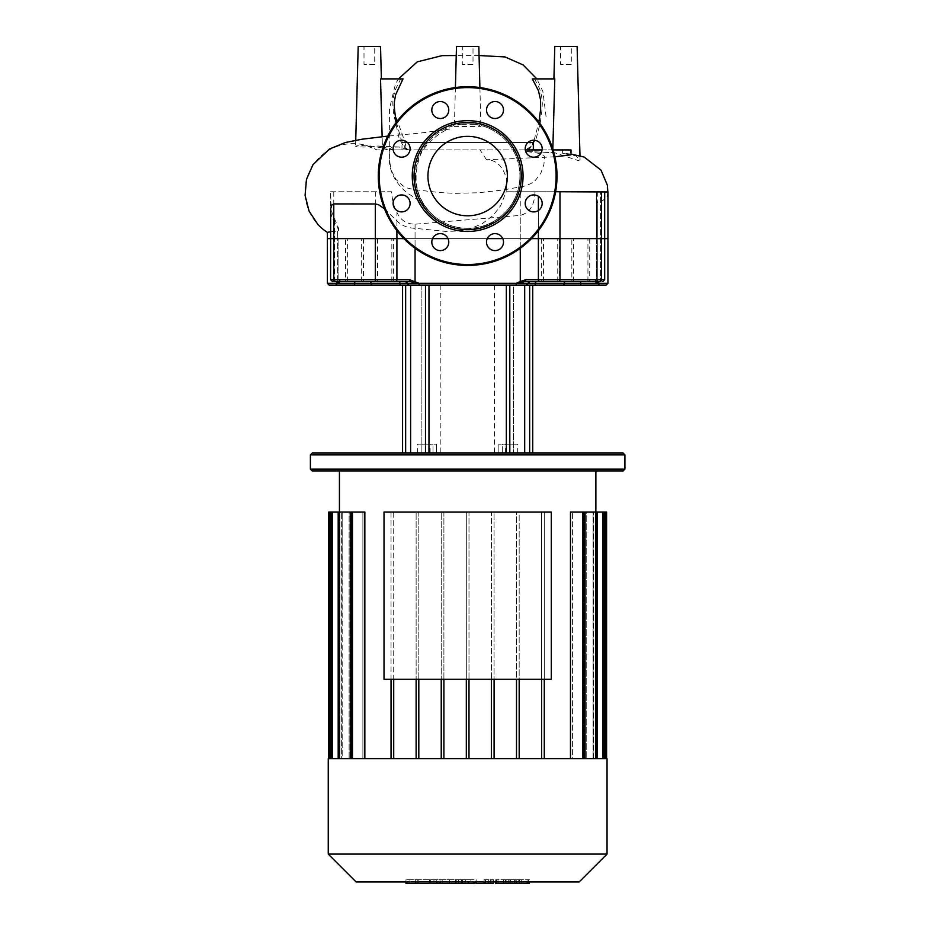 <?xml version="1.0" encoding="UTF-8"?>
<svg xmlns="http://www.w3.org/2000/svg" width="930" height="930" viewBox="0 0 930 930"><rect width="100%" height="100%" fill="white"/><g stroke="black" fill="none" stroke-linecap="round" stroke-linejoin="round"><path stroke-width="0.7" stroke-dasharray="4.65 3.49" d="M467.651 215.783A39.723 39.723 0 0 1 427.94 176.061A39.723 39.723 0 0 1 467.651 136.35A39.723 39.723 0 0 1 507.373 176.061A39.723 39.723 0 0 1 467.651 215.783A39.723 39.723 0 0 1 427.94 176.061A39.723 39.723 0 0 1 467.651 136.35A39.723 39.723 0 0 1 507.373 176.061A39.723 39.723 0 0 1 467.651 215.783A39.723 39.723 0 0 1 427.94 176.061A39.723 39.723 0 0 1 467.651 136.35A39.723 39.723 0 0 1 507.373 176.061A39.723 39.723 0 0 1 467.651 215.783M378.301 176.061A89.35 89.35 0 0 1 467.651 86.711A89.35 89.35 0 0 1 557.012 176.061A89.35 89.35 0 0 1 467.651 265.422A89.35 89.35 0 0 1 378.301 176.061A89.35 89.35 0 0 1 467.651 86.711A89.35 89.35 0 0 1 557.012 176.061A89.35 89.35 0 0 1 467.651 265.422A89.35 89.35 0 0 1 378.301 176.061A89.35 89.35 0 0 1 467.651 86.711A89.35 89.35 0 0 1 557.012 176.061A89.35 89.35 0 0 1 467.651 265.422A89.35 89.35 0 0 1 378.301 176.061A89.35 89.35 0 0 1 467.651 86.711A89.35 89.35 0 0 1 557.012 176.061M467.651 120.668A55.405 55.405 0 0 1 523.055 176.061A55.405 55.405 0 0 1 467.651 231.465A55.405 55.405 0 0 1 412.257 176.061A55.405 55.405 0 0 1 467.651 120.668M467.651 122.446A53.614 53.614 0 0 1 521.265 176.061A53.614 53.614 0 0 1 467.651 229.675A53.614 53.614 0 0 1 414.036 176.061A53.614 53.614 0 0 1 467.651 122.446M503.502 110.019A8.486 8.486 0 0 0 495.004 101.533A8.486 8.486 0 0 0 486.518 110.019A8.486 8.486 0 0 1 495.004 101.533A8.486 8.486 0 0 1 503.502 110.019A8.486 8.486 0 0 1 495.004 118.505A8.486 8.486 0 0 1 486.518 110.019A8.486 8.486 0 0 0 495.004 118.505A8.486 8.486 0 0 0 503.502 110.019A8.486 8.486 0 0 0 495.004 101.533A8.486 8.486 0 0 0 486.518 110.019A8.486 8.486 0 0 0 495.004 118.505A8.486 8.486 0 0 0 503.502 110.019M539.702 154.706A8.486 8.486 0 0 0 539.702 142.709A8.486 8.486 0 0 0 527.694 142.709A8.486 8.486 0 0 1 539.702 142.709A8.486 8.486 0 0 1 539.702 154.706A8.486 8.486 0 0 1 527.694 154.706A8.486 8.486 0 0 1 527.694 142.709A8.486 8.486 0 0 0 527.694 154.706A8.486 8.486 0 0 0 539.702 154.706A8.486 8.486 0 0 0 539.702 142.709A8.486 8.486 0 0 0 527.694 142.709A8.486 8.486 0 0 0 527.694 154.706A8.486 8.486 0 0 0 539.702 154.706M533.692 211.912A8.486 8.486 0 0 0 542.178 203.414A8.486 8.486 0 0 0 533.692 194.928A8.486 8.486 0 0 1 542.178 203.414A8.486 8.486 0 0 1 533.692 211.912A8.486 8.486 0 0 1 525.206 203.414A8.486 8.486 0 0 1 533.692 194.928A8.486 8.486 0 0 0 525.206 203.414A8.486 8.486 0 0 0 533.692 211.912A8.486 8.486 0 0 0 542.178 203.414A8.486 8.486 0 0 0 533.692 194.928A8.486 8.486 0 0 0 525.206 203.414A8.486 8.486 0 0 0 533.692 211.912M489.006 248.112A8.486 8.486 0 0 0 501.014 248.112A8.486 8.486 0 0 0 501.014 236.104A8.486 8.486 0 0 1 501.014 248.112A8.486 8.486 0 0 1 489.006 248.112A8.486 8.486 0 0 1 489.006 236.104A8.486 8.486 0 0 1 501.014 236.104A8.486 8.486 0 0 0 489.006 236.104A8.486 8.486 0 0 0 489.006 248.112A8.486 8.486 0 0 0 501.014 248.112A8.486 8.486 0 0 0 501.014 236.104A8.486 8.486 0 0 0 489.006 236.104A8.486 8.486 0 0 0 489.006 248.112M431.811 242.102A8.486 8.486 0 0 0 440.297 250.6A8.486 8.486 0 0 0 448.783 242.102A8.486 8.486 0 0 1 440.297 250.6A8.486 8.486 0 0 1 431.811 242.102A8.486 8.486 0 0 1 440.297 233.616A8.486 8.486 0 0 1 448.783 242.102A8.486 8.486 0 0 0 440.297 233.616A8.486 8.486 0 0 0 431.811 242.102A8.486 8.486 0 0 0 440.297 250.6A8.486 8.486 0 0 0 448.783 242.102A8.486 8.486 0 0 0 440.297 233.616A8.486 8.486 0 0 0 431.811 242.102M395.61 197.416A8.486 8.486 0 0 0 395.61 209.424A8.486 8.486 0 0 0 407.607 209.424A8.486 8.486 0 0 1 395.61 209.424A8.486 8.486 0 0 1 395.61 197.416A8.486 8.486 0 0 1 407.607 197.416A8.486 8.486 0 0 1 407.607 209.424A8.486 8.486 0 0 0 407.607 197.416A8.486 8.486 0 0 0 395.61 197.416A8.486 8.486 0 0 0 395.61 209.424A8.486 8.486 0 0 0 407.607 209.424A8.486 8.486 0 0 0 407.607 197.416A8.486 8.486 0 0 0 395.61 197.416M401.609 140.221A8.486 8.486 0 0 0 393.123 148.707A8.486 8.486 0 0 0 401.609 157.193A8.486 8.486 0 0 1 393.123 148.707A8.486 8.486 0 0 1 401.609 140.221A8.486 8.486 0 0 1 410.095 148.707A8.486 8.486 0 0 1 401.609 157.193A8.486 8.486 0 0 0 410.095 148.707A8.486 8.486 0 0 0 401.609 140.221A8.486 8.486 0 0 0 393.123 148.707A8.486 8.486 0 0 0 401.609 157.193A8.486 8.486 0 0 0 410.095 148.707A8.486 8.486 0 0 0 401.609 140.221M446.295 104.021A8.486 8.486 0 0 0 434.298 104.021A8.486 8.486 0 0 0 434.298 116.029A8.486 8.486 0 0 1 434.298 104.021A8.486 8.486 0 0 1 446.295 104.021A8.486 8.486 0 0 1 446.295 116.029A8.486 8.486 0 0 1 434.298 116.029A8.486 8.486 0 0 0 446.295 116.029A8.486 8.486 0 0 0 446.295 104.021A8.486 8.486 0 0 0 434.298 104.021A8.486 8.486 0 0 0 434.298 116.029A8.486 8.486 0 0 0 446.295 116.029A8.486 8.486 0 0 0 446.295 104.021M473.01 64.368L462.291 64.368L473.01 64.368L473.01 46.5L462.291 46.5L462.291 64.368M462.291 46.5L473.01 46.5M374.72 64.368L364.002 64.368L374.72 64.368L374.72 46.5L364.002 46.5L364.002 64.368M364.002 46.5L374.72 46.5M571.299 64.368L560.581 64.368L571.299 64.368L571.299 46.5L560.581 46.5L560.581 64.368M560.581 46.5L571.299 46.5M552.827 149.056L552.804 149.928L528.542 149.928L533.227 142.511M534.122 140.232L538.889 122.121M534.611 78.887L539.691 88.908L541.644 96.185L542.318 103.823L541.76 111.74L540.202 123.202L536.087 138.907L531.158 146.545L527.438 149.928L552.804 149.928L554.792 78.887L532.309 78.887M400.702 78.887L380.521 78.887L381.381 78.887L380.521 78.887L382.416 146.87L393.762 149.928L407.259 149.928L402.737 145.15L399.028 137.954L393.692 114.018C392.065 98.162 393.169 102.358 393.646 95.918L395.157 90.14L400.702 78.887L403.027 78.887M396.354 122.202L401.446 140.535L406.55 149.928L388.089 149.928L382.451 147.963L382.137 136.687M380.533 46.5L358.19 46.5M382.451 147.963L365.56 145.231L356.632 145.871L355.574 146.684L363.386 147.056L377.975 146.033L382.416 146.87M393.762 149.928L408.793 149.928L399.098 147.01L392.786 147.173L389.496 148.695L389.368 159.844L391.286 170.457L395.924 179.374L403.05 185.907L407.328 188.034L414.106 189.592L439.658 192.568L454.863 193.359L478.613 192.754L503.223 189.953L524.346 186.14L530.798 183.675L535.459 180.246L540.876 173.108L543.922 164.366L544.55 156.775L543.783 155.322L537.993 153.171L525.659 151.404L554.977 152.834L578.274 160.576L580.076 159.751L576.054 156.031L562.638 153.38L570.997 154.799M554.908 156.81L486.518 159.751C496.167 159.762 502.886 166.226 506.652 179.141L506.164 191.743L607.941 191.743M607.941 191.975L607.127 197.195L601.152 201.717L597.711 203.054L596.49 200.88L596.444 191.743L535.006 191.743C534.68 205.053 529.763 212.935 520.254 215.388L415.059 224.2C406.422 224.037 400.377 220.073 396.912 212.296C394.053 207.274 392.274 200.427 391.565 191.743L330.615 191.743L331.15 207.611L332.15 213.063L338.904 229.071L337.602 230.396L327.372 232.372M525.299 149.928L376.952 149.928A48.116 48.116 0 0 0 317.909 224.502M388.089 149.928L376.638 149.928C367.617 146.01 362.979 144.348 362.723 144.952L365.56 145.231M405.189 142.511L530.24 142.511L528.542 149.928L533.332 149.928L401.981 149.928L401.981 142.511L405.189 142.511L397.366 120.9M570.997 149.928L527.438 149.928L528.566 149.928L525.659 151.404M404.69 147.463L408.77 149.916L407.259 149.928M415.385 176.13A52.278 52.278 0 0 0 510.803 205.565A52.278 52.278 0 0 0 483.065 126.12A52.278 52.278 0 0 0 415.385 176.13M401.981 149.928L406.666 149.928L404.98 142.511M553.094 149.928L542.097 149.928M597.711 203.054L597.711 238.615L604.686 238.615L596.397 238.615L607.941 238.615L327.372 238.615L338.904 238.615L334.765 238.615L338.904 238.615L337.602 238.615L337.602 230.396M535.006 191.743L520.254 191.743L520.254 238.615L604.686 238.615L600.548 238.615L600.548 191.743L596.444 191.743L604.686 191.743L600.548 191.743L600.548 279.721A1.79 1.372 90 0 1 599.176 281.499L594.619 281.499L599.176 281.499L594.619 281.499L596.397 279.721A1.79 1.779 -90 0 1 594.665 281.499A1.79 1.779 -90 0 0 596.444 279.721L597.711 281.523A1.79 1.546 -43.9 0 1 597.327 282.406L594.665 281.499M330.615 231.791L337.602 231.233L338.904 230.268L331.661 216.783L330.615 210.378M403.841 238.615L432.566 238.615L403.841 238.615M384.509 208.785L396.912 221.015C401.621 225.548 407.666 228.001 415.059 228.338L445.412 231.361L458.013 231.082L469.011 229.129L481.88 223.944L493.063 215.504L500.584 205.856L506.164 191.743M519.928 176.061A52.278 52.278 0 0 1 433.682 215.795A52.278 52.278 0 0 1 459.943 124.364L454.386 126.608L480.915 126.352L475.37 124.364A52.278 52.278 0 0 1 514.976 153.857A52.278 52.278 0 0 1 514.976 153.869A52.278 52.278 0 0 1 519.928 176.061M486.518 159.751L480.054 149.928M448.039 238.615L487.274 238.615L448.039 238.615M520.463 282.406L516.313 283.29L525.659 279.721L525.531 281.499L520.463 282.406A1.79 0.628 67.2 0 0 520.254 281.523L520.254 238.615L415.059 238.615L415.059 228.338M506.373 191.743L520.254 191.743M555.617 191.743L604.686 191.743L604.686 279.721L596.397 279.721L600.548 279.721L600.548 238.615L596.397 238.615L596.397 191.743L604.686 191.743M330.615 193.382L330.615 238.615L338.904 238.615L330.615 238.615L337.602 238.615L337.602 281.499L338.857 279.721A1.79 1.779 90 0 0 340.636 281.499L332.405 281.499L340.636 281.499A1.79 1.779 90 0 1 338.857 279.721L337.602 281.523L337.602 231.233M330.615 191.743L391.565 191.743M459.943 124.364A52.278 52.278 0 0 1 475.37 124.364L459.943 124.364M479.892 87.548L480.915 126.352M478.822 46.5L456.479 46.5M562.592 149.928L562.638 153.38M552.839 152.694L552.897 149.928M577.112 46.5L554.768 46.5M530.24 142.511L533.332 142.511M527.891 142.511L401.981 142.511M328.255 758.659L607.046 758.659M328.255 854.089L607.046 854.089M579.169 881.966L356.144 881.966M467.651 470.929L595.874 470.929L467.651 470.929M541.586 679.307L541.586 758.659L466.314 758.659L466.314 512.035L551.292 512.035L551.292 679.307L384.02 679.307L384.02 512.035L551.292 512.035L551.292 679.307L384.02 679.307L384.02 512.035L468.987 512.035L468.987 758.659L491.4 758.659L491.4 512.035L494.086 512.035L494.086 758.659L516.499 758.659L516.499 512.035L519.173 512.035L519.173 758.659L541.586 758.659L541.586 512.035L544.271 512.035L544.271 679.307M570.474 758.659L544.271 758.659L570.474 758.659L570.474 512.035L584.191 512.035L582.843 512.035L584.191 512.035L584.191 758.659L572.415 758.659L572.415 512.035L572.415 758.659L584.191 758.659M595.781 758.659L595.781 512.035L595.781 758.659L595.781 512.035L585.075 512.035L586.214 512.035L586.214 758.659L586.214 512.035L597.118 512.035L585.075 512.035L585.075 758.659L597.118 758.659L585.075 758.659M595.781 512.035L593.119 512.035L593.119 758.659L593.119 512.035L604.291 512.035L595.874 512.035L595.874 758.659L593.654 758.659L593.654 512.035L593.654 758.659L595.874 758.659L595.874 512.035L606.604 512.035M516.499 679.307L516.499 758.659L519.173 758.659L519.173 679.307M491.4 679.307L491.4 758.659L494.086 758.659L494.086 679.307M468.987 758.659L468.987 512.035L466.314 512.035L466.314 758.659L443.901 758.659L468.987 758.659L468.987 679.307M441.227 679.307L441.227 758.659L443.901 758.659L441.227 758.659L441.227 512.035L443.901 512.035L443.901 679.307M416.129 679.307L416.129 758.659L418.814 758.659L416.129 758.659L416.129 512.035L418.814 512.035L418.814 758.659L441.227 758.659L418.814 758.659L418.814 679.307M391.042 679.307L391.042 758.659L352.458 758.659L352.458 512.035L364.839 512.035L362.886 512.035L362.886 758.659L339.52 758.659L339.52 512.035L350.238 512.035L349.099 512.035L349.099 758.659L342.182 758.659L342.182 512.035L341.647 758.659L339.438 758.659L339.427 512.035L339.438 758.659L341.647 758.659L341.647 512.035L342.182 758.659L349.099 758.659L349.099 512.035L350.238 512.035L350.238 758.659L362.886 758.659L362.886 512.035L364.839 512.035L364.839 758.659L391.042 758.659L391.042 512.035L393.716 512.035L393.716 758.659L416.129 758.659L393.716 758.659L393.716 679.307M393.716 758.659L391.042 758.659L391.042 512.035L393.716 512.035L393.716 758.659L391.042 758.659M352.458 758.659L352.458 512.035L352.458 758.659L351.122 758.659L364.839 758.659M339.52 758.659L339.52 512.035L339.52 758.659L338.183 758.659L350.238 758.659M339.52 512.035L328.709 512.035M342.182 758.659L332.359 758.659L342.182 758.659M341.647 512.035L331.01 512.035L341.647 512.035M339.438 758.659L330.045 758.659L339.438 758.659M418.814 758.659L418.814 512.035L416.129 512.035L416.129 758.659M443.901 758.659L443.901 512.035L441.227 512.035L441.227 758.659M491.4 758.659L491.4 512.035L494.086 512.035L494.086 758.659M516.499 758.659L516.499 512.035L519.173 512.035L519.173 758.659M541.586 758.659L541.586 512.035L544.271 512.035L544.271 758.659L541.586 758.659L544.271 758.659M352.458 512.035L351.122 512.035L351.122 758.659M572.415 512.035L582.843 512.035L572.415 512.035M593.654 512.035L602.954 512.035L593.654 512.035M332.359 758.659L331.01 758.659L332.359 758.659L331.01 758.659L332.359 758.659L332.359 512.035M330.045 758.659L328.709 758.659L330.045 758.659L330.045 512.035M593.119 758.659L604.291 758.659L593.119 758.659M595.874 758.659L606.604 758.659L595.874 758.659M391.019 238.615L375.767 238.615L391.019 238.615M391.019 281.499L375.767 281.499L391.019 281.499M360.84 238.615L345.588 238.615L360.84 238.615M360.84 281.499L345.588 281.499L360.84 281.499M556.919 238.615L541.667 238.615L556.919 238.615M559.546 238.615L559.546 281.499L525.531 281.499L529.775 281.499L527.891 283.29A1.79 1.779 -90 0 1 529.67 281.499L529.67 281.499A1.79 1.779 -90 0 0 527.891 283.29L599.234 283.29L597.327 282.406M587.109 238.615L571.845 238.615L587.109 238.615M587.109 281.499L571.845 281.499L587.109 281.499M359.573 238.615L347.367 238.615L359.573 238.615M359.573 281.499L347.367 281.499L359.573 281.499M389.751 238.615L377.557 238.615L389.751 238.615M377.557 238.615L377.557 281.499L391.844 281.499L379.649 281.499M585.842 238.615L573.636 238.615L585.842 238.615M585.842 281.499L573.636 281.499L585.842 281.499M555.663 238.615L543.457 238.615L555.663 238.615M555.663 281.499L543.457 281.499L555.663 281.499M486.611 453.061L440.843 453.061L486.611 453.061M486.611 285.08L440.843 285.08L486.611 285.08M312.178 453.061L623.135 453.061M624.913 454.851L310.388 454.851M310.388 469.15L624.913 469.15M623.135 470.929L312.178 470.929M433.008 453.061L417.617 453.061L433.008 453.061L433.008 444.133L436.437 444.133L417.617 444.133L433.008 444.133L433.008 453.061M502.305 453.061L517.696 453.061L502.305 453.061L502.305 444.133L498.864 444.133L517.696 444.133L502.305 444.133L502.305 453.061M410.618 453.061L428.974 453.061L402.574 453.061L410.618 453.061L410.618 285.08L513.43 285.08L513.43 453.061L402.574 453.061L532.727 453.061L513.43 453.061L513.43 285.08L421.883 285.08L421.883 453.061L421.883 285.08L402.574 285.08L405.654 285.08L402.574 285.08L405.654 285.08L405.654 453.061M506.327 453.061L428.974 453.061L532.727 453.061L506.327 453.061L506.327 285.08L410.618 285.08L425.498 285.08L425.498 453.061M532.727 453.061L532.727 285.08L509.814 285.08L509.814 453.061M428.974 453.061L428.974 285.08L506.327 285.08M589.725 238.615L589.725 281.499L571.845 281.499L571.845 238.615M597.711 191.743L597.711 238.615L596.397 238.615L596.397 279.721L597.711 281.523L597.711 238.615L597.711 281.523L599.234 283.29L607.941 283.29M580.46 281.499L565.661 281.499L580.46 281.499L580.832 285.08L534.378 285.08A1.79 1.023 90 0 0 535.413 283.29A1.79 1.023 90 0 1 536.436 281.499L565.661 281.499A1.79 1.465 90 0 0 564.196 283.29A1.79 1.465 90 0 1 562.731 285.08M414.838 282.406A1.79 0.628 112.8 0 1 415.059 281.523L418.988 283.29L409.77 281.499L409.642 279.721L415.059 281.523L415.059 238.615L396.912 238.615L396.912 212.296M334.765 219.98L334.765 279.721L330.615 279.721L338.904 279.721L338.904 238.615L338.904 279.721L340.694 281.499L336.137 281.499A1.79 1.372 -90 0 1 334.765 279.721L338.904 279.721L340.636 281.499L354.842 281.499L340.636 281.499L336.079 283.29L399.9 283.29A1.79 1.023 -90 0 0 398.877 281.499L375.767 281.499L375.767 238.615M363.456 238.615L363.456 281.499L345.588 281.499L345.588 238.615M337.985 282.406A1.79 1.546 43.9 0 1 337.602 281.523L336.079 283.29A1.79 1.674 -90 0 0 337.753 285.08L329.15 285.08M354.842 281.499L369.64 281.499L354.842 281.499L354.481 285.08L372.57 285.08A1.79 1.465 -90 0 1 371.105 283.29A1.79 1.465 -90 0 0 369.64 281.499M544.283 281.499L541.667 281.499L541.667 238.615M409.188 285.08A1.79 1.779 90 0 1 407.41 283.29L407.41 283.29A1.79 1.779 -90 0 0 405.631 281.499L407.317 283.29L418.988 283.29A1.79 0.616 -90 0 0 419.604 285.08L409.188 285.08A1.79 1.779 90 0 1 407.41 283.29L407.41 283.29A1.79 1.779 90 0 0 405.631 281.499L409.107 285.08M400.923 285.08A1.79 1.023 -90 0 1 399.9 283.29L407.503 283.29L409.293 285.08L402.574 285.08L402.574 453.061M532.727 285.08L419.604 285.08M335.253 281.499A1.79 1.476 90 0 1 333.777 279.721L330.615 279.721L330.615 238.615L396.912 238.615L396.912 279.721L409.642 279.721M498.864 453.061L498.864 444.133L498.864 453.061M509.396 453.061L509.396 444.133L509.396 453.061M436.437 453.061L436.437 444.133L436.437 453.061M425.905 453.061L425.905 444.133L425.905 453.061M518.673 879.734L505.978 879.734L519.068 879.734L519.068 883.5L505.978 883.5L519.068 883.5L518.673 879.734M505.978 879.734L506.362 883.5L505.978 879.734M496.574 881.966L496.574 879.734L528.473 879.734L495.713 879.734L495.713 881.966M527.043 879.734L527.043 881.966M529.321 883.5L496.574 883.5M528.473 883.5L528.473 879.734L529.321 879.734L529.321 881.966M497.992 879.734L497.992 883.5M484.077 879.734L493.481 879.734L484.077 879.734L484.077 881.966M493.481 879.734L493.481 881.966M493.481 883.5L485.553 883.5L485.553 879.734L485.681 883.5L491.958 883.5L476.16 883.5M491.958 879.734L491.958 883.5M490.412 879.734L490.412 883.5M476.16 881.966L476.16 879.734L475.916 881.966M473.998 883.5L462.594 883.5M473.998 879.734L462.594 879.734L473.998 879.734L473.998 881.966M462.594 879.734L462.594 881.966M430.66 879.734L470.824 879.734L405.992 879.734L430.66 879.734L430.66 883.5L405.992 883.5M418.175 879.734L418.175 883.5M409.956 879.734L409.956 883.5M405.992 879.734L405.992 881.966M415.698 879.734L415.698 881.966M417.245 879.734L417.245 881.966M429.439 879.734L429.439 881.966M436.786 879.734L436.786 881.966M439.995 879.734L439.995 881.966M449.411 879.734L449.411 881.966M461.873 883.5L470.824 883.5L456.235 883.5L461.42 883.5L461.42 879.734L461.303 883.5L430.66 883.5M471.045 883.5L470.824 879.734L471.045 883.5M465.639 879.734L465.639 883.5M456.235 879.734L456.235 883.5M455.7 879.734L455.7 883.5M442.169 879.734L442.169 883.5M433.95 879.734L433.95 883.5M384.02 512.035L551.292 512.035L551.292 679.307L384.02 679.307L384.02 512.035M379.196 176.061A88.466 88.466 0 0 1 467.651 87.606A88.466 88.466 0 0 1 556.117 176.061A88.466 88.466 0 0 1 467.651 264.527A88.466 88.466 0 0 1 379.196 176.061A88.466 88.466 0 0 1 467.651 87.606A88.466 88.466 0 0 1 556.117 176.061A88.466 88.466 0 0 1 467.651 264.527A88.466 88.466 0 0 1 379.196 176.061A88.466 88.466 0 0 1 467.651 87.606A88.466 88.466 0 0 1 556.117 176.061A88.466 88.466 0 0 1 467.651 264.527A88.466 88.466 0 0 1 379.196 176.061M520.254 248.298L520.254 215.388M538.389 196.346L538.389 279.721A1.79 1.139 -90 0 0 539.54 281.499M415.059 224.2L415.059 248.298M336.137 281.499A1.79 1.372 -90 0 1 334.765 279.721L334.765 223.061M396.912 221.015L396.912 230.652M538.389 230.652L538.389 210.494M601.524 191.743L601.524 279.721A1.79 1.476 -90 0 1 600.059 281.499M333.777 191.743L333.777 279.721L396.912 279.721A1.79 1.139 90 0 1 395.773 281.499M559.976 191.743L559.976 279.721A1.79 1.011 -90 0 1 558.965 281.499M375.325 191.743L375.325 279.721A1.79 1.011 90 0 0 376.336 281.499M605.256 758.659L605.256 512.035M582.843 758.659L582.843 512.035M602.954 758.659L602.954 512.035M529.647 453.061L529.647 285.08M524.694 453.061L524.694 285.08M525.659 279.721L604.686 279.721L602.896 281.499M599.176 281.499A1.79 1.372 90 0 0 600.548 279.721L604.686 279.721M327.372 283.29L336.079 283.29M418.988 283.29L527.984 283.29L526.206 285.08M526.113 285.08A1.79 1.779 90 0 0 527.891 283.29A1.79 1.779 90 0 1 526.113 285.08M597.548 285.08A1.79 1.674 90 0 0 599.234 283.29M516.313 283.29A1.79 0.616 -90 0 1 515.697 285.08M514.581 879.734L514.581 883.5M515.115 879.734L515.115 883.5M510.372 879.734L510.372 883.5M509.919 879.734L509.919 883.5M503.676 879.734L503.676 881.966M516.22 879.734L516.22 881.966M521.346 879.734L521.346 883.5M508.733 879.734L508.733 883.5M488.343 879.734L488.343 883.5M485.065 879.734L485.065 883.5M468.29 881.966L468.29 883.5M461.873 879.734L461.873 881.966M458.63 879.734L458.63 883.5M355.737 140.244L355.574 146.684M377.975 146.033L398.284 146.975M526.531 151.439L553.745 152.706M566.114 153.566L570.997 154.055M607.941 193.545L607.894 194.312M529.042 149.928L530.565 147.289M531.158 146.545L525.136 149.928M389.24 154.392L389.449 108.926L395.436 84.13L398.47 78.887M389.368 159.844C389.589 177.491 403.62 191.499 411.083 195.381C422.859 203.414 423.29 204.17 426.696 208.541M546.061 116.634L542.864 91.419L536.831 78.887M479.055 55.533L456.246 55.544M405.468 148.44L406.387 149.928M338.904 230.187L338.904 229.071M458.013 231.082L476.974 228.327C487.378 226.781 497.875 220.352 508.454 209.052C515.999 199.45 519.835 188.499 519.963 176.223C519.94 168.377 518.277 160.925 514.976 153.869L514.976 153.869M433.682 215.795C417.442 200.52 412.443 182.071 418.663 160.46C422.604 141.558 448.865 127.422 449.434 129.096L420.976 133.002L387.729 136.117M594.619 281.499L596.397 279.721L596.397 197.997M455.409 87.548L454.386 126.608M579.971 155.682L580.076 159.751M597.118 512.035L597.118 758.659M604.291 512.035L604.291 758.659M338.183 758.659L338.183 512.035M331.01 758.659L331.01 512.035M393.634 281.499L393.634 238.615M361.665 281.499L361.665 238.615M391.844 281.499L391.844 238.615M587.934 281.499L587.934 238.615M557.756 281.499L557.756 238.615M440.843 285.08L440.843 453.061M494.458 285.08L494.458 453.061M330.615 279.721L332.405 281.499M527.798 283.29L529.589 281.499L527.798 283.29M409.293 285.08L405.713 281.499M543.457 281.499L543.457 238.615M573.636 281.499L573.636 238.615M347.367 281.499L347.367 238.615M505.176 453.061L505.176 444.133M517.696 453.061L517.696 444.133M430.125 453.061L430.125 444.133M417.617 453.061L417.617 444.133M519.742 879.734L519.742 883.5M505.292 879.734L505.292 883.5"/><path stroke-width="1.4" d="M467.651 136.35A39.723 39.723 0 0 1 507.373 176.061A39.723 39.723 0 0 1 467.651 215.783A39.723 39.723 0 0 1 427.94 176.061A39.723 39.723 0 0 1 467.651 136.35M467.651 265.422A89.35 89.35 0 0 1 378.301 176.061A89.35 89.35 0 0 1 467.651 86.711A89.35 89.35 0 0 1 557.012 176.061A89.35 89.35 0 0 1 467.651 265.422A89.35 89.35 0 0 1 378.301 176.061A89.35 89.35 0 0 1 467.651 86.711M467.651 231.465A55.405 55.405 0 0 1 412.257 176.061A55.405 55.405 0 0 1 467.651 120.668A55.405 55.405 0 0 1 523.055 176.061A55.405 55.405 0 0 1 467.651 231.465M467.651 229.675A53.614 53.614 0 0 1 414.036 176.061A53.614 53.614 0 0 1 467.651 122.446A53.614 53.614 0 0 1 521.265 176.061A53.614 53.614 0 0 1 467.651 229.675M503.502 110.019A8.486 8.486 0 0 1 495.004 118.505A8.486 8.486 0 0 1 486.518 110.019A8.486 8.486 0 0 1 495.004 101.533A8.486 8.486 0 0 1 503.502 110.019M539.702 154.706A8.486 8.486 0 0 1 527.694 154.706A8.486 8.486 0 0 1 527.694 142.709A8.486 8.486 0 0 1 539.702 142.709A8.486 8.486 0 0 1 539.702 154.706M533.692 211.912A8.486 8.486 0 0 1 525.206 203.414A8.486 8.486 0 0 1 533.692 194.928A8.486 8.486 0 0 1 542.178 203.414A8.486 8.486 0 0 1 533.692 211.912M489.006 248.112A8.486 8.486 0 0 1 489.006 236.104A8.486 8.486 0 0 1 501.014 236.104A8.486 8.486 0 0 1 501.014 248.112A8.486 8.486 0 0 1 489.006 248.112M431.811 242.102A8.486 8.486 0 0 1 440.297 233.616A8.486 8.486 0 0 1 448.783 242.102A8.486 8.486 0 0 1 440.297 250.6A8.486 8.486 0 0 1 431.811 242.102M395.61 197.416A8.486 8.486 0 0 1 407.607 197.416A8.486 8.486 0 0 1 407.607 209.424A8.486 8.486 0 0 1 395.61 209.424A8.486 8.486 0 0 1 395.61 197.416M401.609 140.221A8.486 8.486 0 0 1 410.095 148.707A8.486 8.486 0 0 1 401.609 157.193A8.486 8.486 0 0 1 393.123 148.707A8.486 8.486 0 0 1 401.609 140.221M446.295 104.021A8.486 8.486 0 0 1 446.295 116.029A8.486 8.486 0 0 1 434.298 116.029A8.486 8.486 0 0 1 434.298 104.021A8.486 8.486 0 0 1 446.295 104.021M533.227 142.511L534.122 140.232M538.889 122.121L540.632 109.356L540.562 99.917L538.458 90.733L532.309 78.887L554.792 78.887L552.804 149.928M396.354 122.202L395.494 117.099C393.402 102.591 394.401 102.3 395.61 94.767L403.027 78.887L380.521 78.887L382.137 136.687M381.381 78.887L380.533 46.5L358.19 46.5L355.737 140.244M553.094 149.928L570.997 149.928L570.997 154.799L554.908 156.81M555.617 191.743L607.941 191.975M387.729 136.117L362.235 139.186L345.483 142.488L329.557 148.974L312.933 164.75L306.458 179.397L305.087 195.463L309.074 211.11L317.909 224.502A48.116 48.116 0 0 0 327.372 232.372L330.615 231.791M542.097 149.928L525.299 149.928M327.372 232.372L327.372 238.615L403.841 238.615L327.372 238.615L327.372 283.29L329.15 285.08L409.293 285.08M336.137 281.499L376.336 281.499A1.79 1.011 -90 0 1 375.325 279.721L330.615 279.721L330.696 208.773L331.824 205.03L333.672 203.914L375.325 203.972L378.487 204.693L384.509 208.785M432.566 238.615L448.039 238.615L432.566 238.615M487.274 238.615L502.746 238.615L487.274 238.615M604.686 191.743L604.686 238.615L531.46 238.615L607.941 238.615L607.941 283.29L599.234 283.29L597.711 281.499A1.79 1.546 -43.9 0 1 597.327 282.406L599.234 283.29L580.646 283.29L580.46 281.499M455.409 87.548L456.479 46.5L478.822 46.5L479.892 87.548M553.92 78.887L554.768 46.5L577.112 46.5L579.971 155.682M533.332 149.928L533.332 142.511L527.891 142.511M467.651 758.659L328.255 758.659L328.255 854.089L607.046 854.089L607.046 758.659L467.651 758.659M328.255 854.089L356.144 881.966L579.169 881.966L607.046 854.089M584.191 758.659L584.191 512.035L570.474 512.035L570.474 758.659M606.604 758.659L606.604 512.035L585.075 512.035L585.075 758.659M519.173 758.659L519.173 679.307M516.499 758.659L516.499 679.307M494.086 758.659L494.086 679.307M491.4 758.659L491.4 679.307M468.987 758.659L468.987 679.307M466.314 758.659L466.314 679.307L466.314 758.659M443.901 758.659L443.901 679.307M441.227 758.659L441.227 679.307M418.814 758.659L418.814 679.307M416.129 758.659L416.129 679.307M393.716 758.659L393.716 679.307M350.238 758.659L350.238 512.035L338.183 512.035L338.183 758.659M364.839 758.659L364.839 512.035L351.122 512.035L351.122 758.659M391.042 758.659L391.042 679.307M330.045 758.659L330.045 512.035L338.183 512.035M330.045 512.035L328.709 512.035L328.709 758.659M541.586 758.659L541.586 679.307M544.271 758.659L544.271 679.307M571.845 281.499L544.283 281.499M624.913 454.851L623.135 453.061L312.178 453.061L310.388 454.851L624.913 454.851L624.913 469.15L310.388 469.15L310.388 454.851M310.388 469.15L312.178 470.929L623.135 470.929L624.913 469.15M509.814 453.061L509.814 285.08L606.151 285.08L580.832 285.08L580.646 283.29L516.313 283.29L520.463 282.406A1.79 0.628 -112.8 0 0 520.254 281.523L516.313 283.29L418.988 283.29L409.642 279.721L375.325 279.721L375.325 203.972M506.327 453.061L506.327 285.08M425.498 453.061L425.498 285.08L428.974 285.08L428.974 453.061M405.654 453.061L405.654 285.08L410.618 285.08L410.618 453.061M594.619 281.499L589.725 281.499M520.463 282.406L525.531 281.499L600.059 281.499A1.79 1.476 -90 0 0 601.524 279.721L604.686 279.721L604.686 238.615L607.941 238.615L607.941 191.743M375.767 281.499L363.456 281.499M345.588 281.499L340.636 281.499L337.985 282.406A1.79 1.546 43.9 0 1 337.602 281.523L336.079 283.29L337.985 282.406M376.336 281.499L409.77 281.499L418.988 283.29L407.317 283.29L405.526 281.499L409.77 281.499L409.642 279.721M369.64 281.499L377.557 281.499L369.64 281.499A1.79 1.465 90 0 1 371.105 283.29L327.372 283.29M391.844 281.499L398.877 281.499L391.844 281.499M409.188 285.08L526.206 285.08L529.775 281.499L525.531 281.499L525.659 279.721L520.254 281.523L520.254 248.298M600.059 281.499L599.176 281.499M594.665 281.499L597.327 282.406M562.731 285.08A1.79 1.465 -90 0 0 564.196 283.29A1.79 1.465 90 0 1 565.661 281.499L559.546 281.499M541.667 281.499L536.436 281.499A1.79 1.023 90 0 0 535.413 283.29A1.79 1.023 -90 0 1 534.378 285.08L526.206 285.08M414.838 282.406A1.79 0.628 -67.2 0 1 415.059 281.523L415.059 248.298M405.713 281.499L398.877 281.499A1.79 1.023 90 0 1 399.9 283.29L371.105 283.29A1.79 1.465 90 0 0 372.57 285.08L402.574 285.08L402.574 453.061M354.842 281.499L354.481 285.08L337.753 285.08A1.79 1.674 90 0 1 336.079 283.29M379.649 281.499L377.557 281.499M495.713 881.966L495.713 883.5L528.473 883.5M527.043 881.966L527.043 883.5M475.916 881.966L475.916 883.5L493.481 883.5L493.481 881.966M484.077 881.966L484.077 883.5M473.998 881.966L473.998 883.5L462.594 883.5L462.594 881.966M405.992 881.966L405.992 883.5L462.594 883.5M415.698 881.966L415.698 883.5M417.245 881.966L417.245 883.5M429.439 881.966L429.439 883.5M436.786 881.966L436.786 883.5M439.995 881.966L439.995 883.5M449.411 881.966L449.411 883.5M384.02 512.035L551.292 512.035L551.292 679.307L384.02 679.307L384.02 512.035M556.117 176.061A88.466 88.466 0 0 1 467.651 264.527A88.466 88.466 0 0 1 379.196 176.061A88.466 88.466 0 0 1 467.651 87.606A88.466 88.466 0 0 1 556.117 176.061M395.494 117.099L397.366 120.9M396.912 230.652L396.912 279.721A1.79 1.139 -90 0 1 395.773 281.499M539.54 281.499A1.79 1.139 -90 0 1 538.389 279.721L538.389 230.652M538.389 210.494L538.389 196.346M559.976 191.743L559.976 279.721L525.659 279.721M333.777 203.926L333.777 279.721A1.79 1.476 90 0 0 335.253 281.499M601.524 191.743L601.524 279.721L559.976 279.721A1.79 1.011 -90 0 1 558.965 281.499M352.458 758.659L352.458 512.035M339.52 758.659L339.52 512.035M332.359 758.659L332.359 512.035M605.256 758.659L605.256 512.035M602.954 758.659L602.954 512.035M595.781 758.659L595.781 512.035M582.843 758.659L582.843 512.035M524.694 453.061L524.694 285.08M529.647 453.061L529.647 285.08M409.107 285.08L407.317 283.29L399.9 283.29A1.79 1.023 90 0 0 400.923 285.08M419.604 285.08A1.79 0.616 -90 0 1 418.988 283.29M515.697 285.08A1.79 0.616 -90 0 0 516.313 283.29M597.548 285.08A1.79 1.674 -90 0 0 599.234 283.29M503.676 881.966L503.676 883.5M496.574 881.966L496.574 883.5M516.22 881.966L516.22 883.5M476.16 881.966L476.16 883.5M468.29 881.966L468.29 883.5M461.873 881.966L461.873 883.5M570.997 154.055L584.191 157.077L600.989 170.074L607.406 185.256L607.941 193.545M536.831 78.887L523.09 64.902L505.002 56.939L479.055 55.533M456.246 55.544L442.099 55.626L417.291 61.833L398.47 78.887M595.874 512.035L595.874 470.929M339.427 512.035L339.427 470.929M331.01 512.035L331.01 758.659M597.118 758.659L597.118 512.035M604.291 758.659L604.291 512.035M532.727 453.061L532.727 285.08M604.686 279.721L602.896 281.499M330.615 279.721L332.405 281.499M607.941 283.29L606.151 285.08M529.321 883.5L529.321 881.966"/></g></svg>
